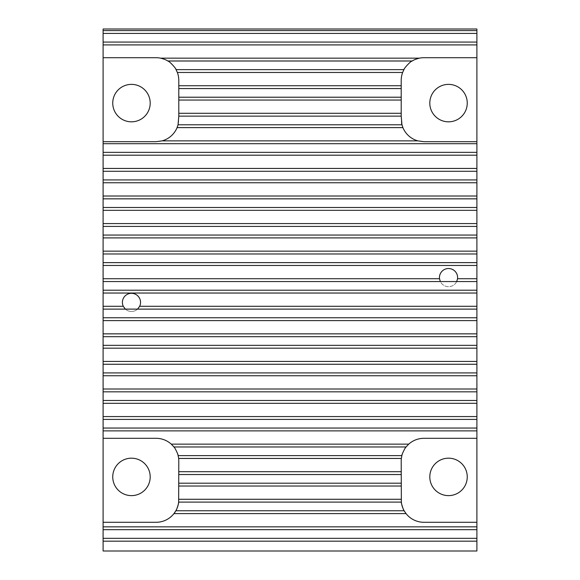 <?xml version="1.0" encoding="UTF-8"?>
<svg xmlns="http://www.w3.org/2000/svg" width="580" height="580" viewBox="0 0 580 580"><rect width="100%" height="100%" fill="white"/><g stroke="black" fill="none" stroke-linecap="round" stroke-linejoin="round"><path stroke-width="0.43" stroke-dasharray="2.9 2.17" d="M456.707 281.554A9.077 9.077 0 0 1 440.358 281.554L476.898 281.554M457.605 277.602A9.077 9.077 0 0 1 448.528 286.687A9.077 9.077 0 0 1 439.451 277.602A9.077 9.077 0 0 1 448.528 268.525A9.077 9.077 0 0 1 457.605 277.602M137.561 309.125A9.077 9.077 0 0 1 125.374 309.125L476.898 309.125M140.549 302.397A9.077 9.077 0 0 1 131.471 311.474A9.077 9.077 0 0 1 122.394 302.397A9.077 9.077 0 0 1 131.471 293.313A9.077 9.077 0 0 1 140.549 302.397M429.802 103.102A18.727 18.727 0 0 0 448.528 121.822A18.727 18.727 0 0 0 467.255 103.102A18.727 18.727 0 0 0 448.528 84.375A18.727 18.727 0 0 0 429.802 103.102M112.745 476.898A18.727 18.727 0 0 0 131.471 495.625A18.727 18.727 0 0 0 150.198 476.898A18.727 18.727 0 0 0 131.471 458.178A18.727 18.727 0 0 0 112.745 476.898M429.802 476.898A18.727 18.727 0 0 0 448.528 495.625A18.727 18.727 0 0 0 467.255 476.898A18.727 18.727 0 0 0 448.528 458.178A18.727 18.727 0 0 0 429.802 476.898M112.745 103.102A18.727 18.727 0 0 0 131.471 121.822A18.727 18.727 0 0 0 150.198 103.102A18.727 18.727 0 0 0 131.471 84.375A18.727 18.727 0 0 0 112.745 103.102M103.102 29L476.898 29L476.898 551L103.102 551L103.102 29M178.792 483.191L401.208 483.191M178.792 474.541L401.208 474.541M178.14 455.619L401.86 455.619M178.792 116.138L401.208 116.138M178.792 97.215L401.208 97.215M178.792 88.566L401.208 88.566M103.102 538.327L476.898 538.327M103.102 529.685L476.898 529.685M175.856 510.755L404.144 510.755M178.328 456.453A22.692 22.692 0 0 1 178.792 461.013L178.792 499.598A22.692 22.692 0 0 1 178.654 502.113L401.346 502.113A22.692 22.692 0 0 1 401.208 499.598L401.208 461.013A22.692 22.692 0 0 1 401.672 456.453M173.928 446.97L406.072 446.97M103.102 428.047L476.898 428.047M103.102 419.405L476.898 419.405M103.102 400.483L476.898 400.483M103.102 391.834L476.898 391.834M103.102 372.911L476.898 372.911M103.102 364.262L476.898 364.262M103.102 345.339L476.898 345.339M103.102 336.69L476.898 336.69M103.102 317.767L476.898 317.767M103.102 309.125L125.374 309.125M103.102 290.203L476.898 290.203M103.102 281.554L440.358 281.554M103.102 262.631L476.898 262.631M103.102 253.982L476.898 253.982M103.102 235.06L476.898 235.06M103.102 226.417L476.898 226.417M103.102 207.488L476.898 207.488M103.102 198.846L476.898 198.846M103.102 179.923L476.898 179.923M103.102 171.274L476.898 171.274M103.102 152.351L476.898 152.351M103.102 143.702L476.898 143.702M176.523 70.514A22.692 22.692 0 0 1 178.792 80.403L178.792 118.987A22.692 22.692 0 0 1 178.038 124.78L401.962 124.78M176.073 69.644L403.926 69.644M167.859 60.994L412.141 60.994M103.102 42.072L476.898 42.072M103.102 33.422L476.898 33.422M403.477 70.506A22.692 22.692 0 0 0 401.208 80.403L401.208 118.987A22.692 22.692 0 0 0 401.556 122.946M402.208 125.65A22.692 22.692 0 0 0 423.908 141.687L476.898 141.687M476.898 57.71L423.908 57.71A22.692 22.692 0 0 0 419.412 58.159M411.626 61.32A22.692 22.692 0 0 0 404.18 69.18M404.709 511.705A22.692 22.692 0 0 0 423.908 522.29L476.898 522.29M476.898 438.313L423.908 438.313A22.692 22.692 0 0 0 406.312 446.673M405.195 448.159A22.692 22.692 0 0 0 402.245 454.227M103.102 522.29L156.093 522.29A22.692 22.692 0 0 0 173.957 513.597M173.065 445.94A22.692 22.692 0 0 0 156.093 438.313L103.102 438.313M177.756 454.227A22.692 22.692 0 0 0 174.203 447.332M103.102 141.687L156.093 141.687A22.692 22.692 0 0 0 177.792 125.65M160.588 58.159A22.692 22.692 0 0 0 156.093 57.71L103.102 57.71M175.82 69.18A22.692 22.692 0 0 0 168.352 61.299"/><path stroke-width="0.87" d="M440.358 281.554L439.517 278.719A9.077 9.077 0 0 1 448.528 268.525A9.077 9.077 0 0 1 457.54 278.719L456.707 281.554M125.374 309.125L123.272 306.284A9.077 9.077 0 0 1 131.471 293.313A9.077 9.077 0 0 1 139.671 306.284L137.561 309.125M467.255 103.102A18.727 18.727 0 0 1 448.528 121.822A18.727 18.727 0 0 1 429.802 103.102A18.727 18.727 0 0 1 448.528 84.375A18.727 18.727 0 0 1 467.255 103.102M150.198 476.898A18.727 18.727 0 0 1 131.471 495.625A18.727 18.727 0 0 1 112.745 476.898A18.727 18.727 0 0 1 131.471 458.178A18.727 18.727 0 0 1 150.198 476.898M429.802 476.898A18.727 18.727 0 0 0 448.528 495.625A18.727 18.727 0 0 0 467.255 476.898A18.727 18.727 0 0 0 448.528 458.178A18.727 18.727 0 0 0 429.802 476.898M112.745 103.102A18.727 18.727 0 0 0 131.471 121.822A18.727 18.727 0 0 0 150.198 103.102A18.727 18.727 0 0 0 131.471 84.375A18.727 18.727 0 0 0 112.745 103.102M476.898 278.719L476.898 551L103.102 551L103.102 29L476.898 29L476.898 278.719L457.54 278.719M103.102 57.71L156.093 57.71A22.692 22.692 0 0 1 160.588 58.159C163.937 59.015 166.358 59.958 167.859 60.994C169.338 61.038 176.363 68.781 176.073 69.644L177.364 72.478A22.692 22.692 0 0 1 178.792 80.403L178.792 116.138L401.208 116.138L401.208 80.403A22.692 22.692 0 0 1 402.636 72.478L403.926 69.644C403.629 68.781 410.662 61.038 412.141 60.994C413.649 59.958 416.077 59.008 419.412 58.159A22.692 22.692 0 0 1 423.908 57.71L476.898 57.71M178.792 116.138L178.038 124.78L401.962 124.78L401.208 116.138M103.102 438.313L156.093 438.313A22.692 22.692 0 0 1 171.274 444.135L173.928 446.97C174.536 446.825 178.676 455.488 178.14 455.619L178.647 458.454A22.692 22.692 0 0 1 178.792 461.013L178.654 502.113C179.176 502.055 176.327 510.995 175.856 510.755L173.957 513.597A22.692 22.692 0 0 1 156.093 522.29L103.102 522.29M476.898 522.29L423.908 522.29A22.692 22.692 0 0 1 406.043 513.597L404.144 510.755C403.665 510.98 400.824 502.055 401.346 502.113L401.208 461.013A22.692 22.692 0 0 1 401.353 458.454L401.86 455.619C401.324 455.488 405.478 446.81 406.072 446.97L408.726 444.135A22.692 22.692 0 0 1 423.908 438.313L476.898 438.313M178.792 483.191L401.208 483.191M178.792 474.541L401.208 474.541M178.792 97.215L401.208 97.215M178.792 88.566L401.208 88.566M103.102 538.327L476.898 538.327M103.102 529.685L476.898 529.685M175.856 510.755L404.144 510.755M406.043 513.597L173.957 513.597A22.692 22.692 0 0 0 178.654 502.113L401.346 502.113A22.692 22.692 0 0 0 404.709 511.705M178.14 455.619L401.86 455.619M173.928 446.97L406.072 446.97M103.102 428.047L476.898 428.047M103.102 419.405L476.898 419.405M103.102 400.483L476.898 400.483M103.102 391.834L476.898 391.834M103.102 372.911L476.898 372.911M103.102 364.262L476.898 364.262M103.102 345.339L476.898 345.339M103.102 336.69L476.898 336.69M103.102 317.767L476.898 317.767M103.102 309.125L476.898 309.125M103.102 290.203L476.898 290.203M103.102 281.554L476.898 281.554M103.102 262.631L476.898 262.631M103.102 253.982L476.898 253.982M103.102 235.06L476.898 235.06M103.102 226.417L476.898 226.417M103.102 207.488L476.898 207.488M103.102 198.846L476.898 198.846M103.102 179.923L476.898 179.923M103.102 171.274L476.898 171.274M103.102 152.351L476.898 152.351M103.102 143.702L476.898 143.702M476.898 141.687L423.908 141.687L417.875 140.868A22.692 22.692 0 0 1 402.911 127.622L401.962 124.78M177.792 125.65A22.692 22.692 0 0 0 178.038 124.78L177.088 127.622A22.692 22.692 0 0 1 162.125 140.868L156.093 141.687L103.102 141.687M176.073 69.644L403.926 69.644M167.859 60.994L412.141 60.994M103.102 42.072L476.898 42.072M103.102 33.422L476.898 33.422M401.556 122.946A22.692 22.692 0 0 0 402.208 125.65M168.352 61.299A22.692 22.692 0 0 0 160.588 58.159L419.412 58.159A22.692 22.692 0 0 0 411.626 61.32M404.18 69.18A22.692 22.692 0 0 0 403.477 70.506M406.312 446.673A22.692 22.692 0 0 0 405.195 448.159M402.245 454.227A22.692 22.692 0 0 0 401.672 456.453M178.328 456.453A22.692 22.692 0 0 0 177.756 454.227M174.203 447.332A22.692 22.692 0 0 0 173.065 445.94M176.523 70.514A22.692 22.692 0 0 0 175.82 69.18M139.671 306.284L476.898 306.284M178.792 486.025L401.208 486.025M178.792 499.271L401.208 499.271M178.792 471.707L401.208 471.707M178.647 458.454L401.353 458.454M178.792 113.296L401.208 113.296M178.792 100.05L401.208 100.05M178.792 85.731L401.208 85.731M177.364 72.478L402.636 72.478M103.102 541.169L476.898 541.169M103.102 30.588L476.898 30.588M103.102 526.843L476.898 526.843M171.274 444.135L408.726 444.135M103.102 430.889L476.898 430.889M103.102 416.563L476.898 416.563M103.102 403.317L476.898 403.317M103.102 388.999L476.898 388.999M103.102 375.746L476.898 375.746M103.102 361.427L476.898 361.427M103.102 348.174L476.898 348.174M103.102 333.855L476.898 333.855M103.102 320.61L476.898 320.61M103.102 306.284L123.272 306.284M103.102 293.038L476.898 293.038M103.102 278.719L439.517 278.719M103.102 265.466L476.898 265.466M103.102 251.147L476.898 251.147M103.102 237.901L476.898 237.901M103.102 223.575L476.898 223.575M103.102 210.33L476.898 210.33M103.102 196.004L476.898 196.004M103.102 182.758L476.898 182.758M103.102 168.439L476.898 168.439M103.102 155.186L476.898 155.186M162.125 140.868L417.875 140.868M177.088 127.622L402.911 127.622M103.102 44.906L476.898 44.906"/></g></svg>
